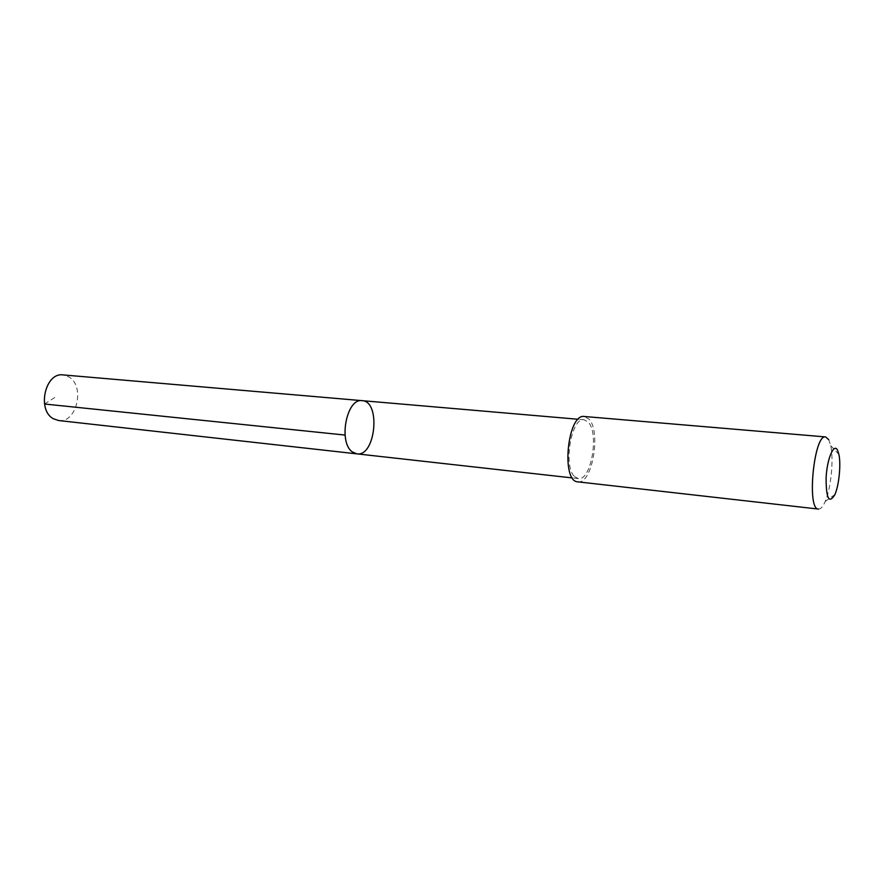 <?xml version="1.0" encoding="UTF-8"?>
<svg xmlns="http://www.w3.org/2000/svg" width="884" height="884" viewBox="0 0 884 884"><rect width="100%" height="100%" fill="white"/><g stroke="black" fill="none" stroke-linecap="round" stroke-linejoin="round"><path stroke-width="0.66" stroke-dasharray="4.42 3.31" d="M58.598 420.53C76.565 423.569 85.383 386.308 69.04 376.993L63.107 374.915M574.6 476.609L578.269 478.587C591.064 481.283 599.44 433.282 588.247 422.154L584.092 419.778C571.329 416.894 562.942 466.553 574.6 476.609M362.142 400.662C381.103 401.226 375.589 457.017 356.882 453.857M577.893 481.857C592.103 484.841 601.407 431.591 588.998 419.16L584.357 416.497M818.485 509.073C820.706 509.206 822.938 506.698 825.17 501.537C830.993 488.443 833.844 459.614 830.706 445.635L828.75 439.691M44.509 404.01L55.305 397.17M584.092 419.778L578.224 419.27M578.269 478.587L572.423 477.935M838.905 454.431L830.706 445.635M834.938 494.521L825.17 501.537"/><path stroke-width="1.33" d="M352.384 451.934C338.019 442.431 346.627 397.745 362.142 400.662C381.103 401.226 375.589 457.017 356.882 453.857L352.384 451.934C338.019 442.431 346.627 397.745 362.142 400.662L63.107 374.915C45.228 372.042 36.675 410.099 53.383 418.74L58.598 420.53L356.882 453.857L352.384 451.934M825.612 436.928L584.357 416.497C567.528 413.171 560.743 481.824 577.893 481.857L818.485 509.073C806.462 509.858 813.976 433.812 825.612 436.928L828.75 439.691M837.546 450.221C833.899 442.685 827.126 458.531 826.098 477.592C826.087 498.653 829.026 504.3 834.938 494.521C839.038 485.183 841.093 464.387 838.905 454.431L837.546 450.221M345.058 435.072L44.509 404.01M578.224 419.27L362.142 400.662M572.423 477.935L356.882 453.857"/></g></svg>
